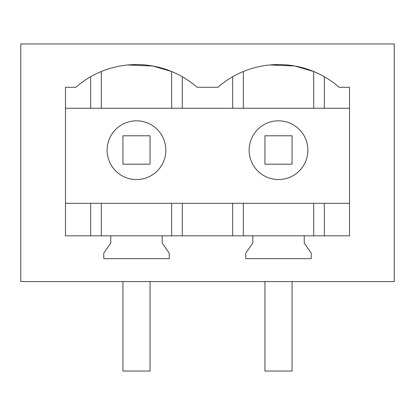 <?xml version="1.0" encoding="UTF-8"?>
<svg xmlns="http://www.w3.org/2000/svg" width="415" height="415" viewBox="0 0 415 415"><rect width="100%" height="100%" fill="white"/><g stroke="black" fill="none" stroke-linecap="round" stroke-linejoin="round"><path stroke-width="0.62" d="M20.75 281.583L394.25 281.583L394.25 43.954L20.75 43.954L20.75 281.583M110.769 235.819L110.769 243.086L103.781 253.067L103.781 258.659L169.201 258.659L169.201 253.067L162.208 243.086L162.208 235.819L65.482 235.819L65.482 87.285L75.852 87.285A92.255 92.255 0 0 1 197.13 87.285L217.87 87.285A92.255 92.255 0 0 1 339.148 87.285L349.518 87.285L349.518 235.819L252.792 235.819L252.792 243.086L245.799 253.067L245.799 258.659L311.219 258.659L311.219 253.067L304.231 243.086L304.231 235.819M162.208 235.819L252.792 235.819M122.409 124.412A29.372 29.372 0 0 0 110.717 164.273A29.372 29.372 0 0 0 150.572 175.965A29.372 29.372 0 0 0 162.265 136.11A29.372 29.372 0 0 0 122.409 124.412M171.649 108.253L171.649 71.52L152.715 65.995L127.685 64.979M90.657 203.309L90.657 235.819M182.325 203.309L182.325 235.819M232.675 203.309L232.675 235.819M90.657 76.749L90.657 108.253M65.482 108.253L349.518 108.253M65.482 203.309L349.518 203.309M182.325 76.749L182.325 108.253M232.675 76.749L232.675 108.253M264.428 124.412A29.372 29.372 0 0 0 252.735 164.273A29.372 29.372 0 0 0 292.591 175.965A29.372 29.372 0 0 0 304.283 136.11A29.372 29.372 0 0 0 264.428 124.412M313.673 108.253L313.673 71.52L294.79 66.006L269.828 64.968M324.343 203.309L324.343 235.819M324.343 76.749L324.343 108.253M122.933 164.169L150.048 164.169L150.048 135.793L122.933 135.793L122.933 164.169M122.933 281.583L122.933 371.046L150.048 371.046L150.048 281.583M264.952 164.169L292.067 164.169L292.067 135.793L264.952 135.793L264.952 164.169M264.952 281.583L264.952 371.046L292.067 371.046L292.067 281.583M101.327 203.309L101.327 235.819M171.649 203.309L171.649 235.819M101.327 71.52L101.327 108.253M243.351 203.309L243.351 235.819M313.673 203.309L313.673 235.819M243.351 71.52L243.351 108.253"/></g></svg>
